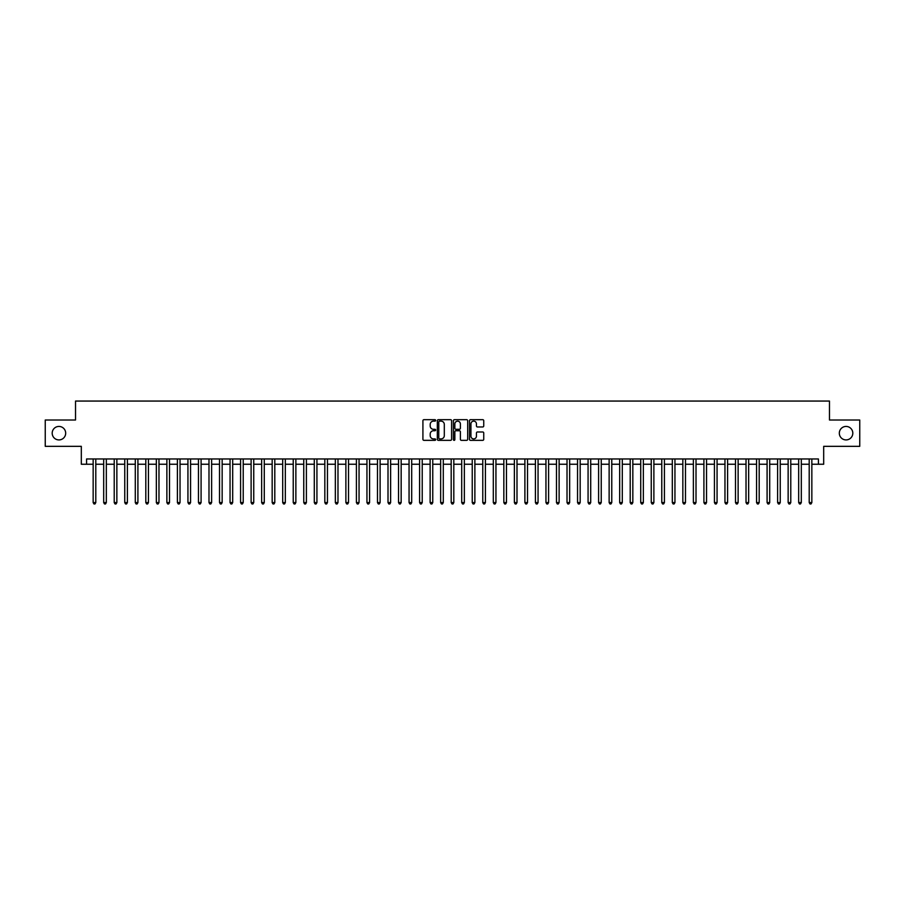 <?xml version="1.0" encoding="UTF-8"?>
<svg xmlns="http://www.w3.org/2000/svg" width="905" height="905" viewBox="0 0 905 905"><rect width="100%" height="100%" fill="white"/><g stroke="black" fill="none" stroke-linecap="round" stroke-linejoin="round"><path stroke-width="1.36" d="M435.656 420.406A0.724 0.724 0 0 0 434.932 419.682L423.947 419.682A1.029 1.029 0 0 0 422.918 420.712L422.918 439.321A1.029 1.029 0 0 0 423.947 440.35L434.932 440.35A0.724 0.724 0 0 0 435.656 439.626A0.724 0.724 0 0 0 434.932 438.902L433.506 438.902A3.303 3.303 0 0 1 430.203 435.599L430.203 434.049A3.303 3.303 0 0 1 433.506 430.746L434.932 430.746A0.724 0.724 0 0 0 435.656 430.022A0.724 0.724 0 0 0 434.932 429.298L433.506 429.298A3.303 3.303 0 0 1 430.203 425.984L430.203 424.434A3.303 3.303 0 0 1 433.506 421.13L434.932 421.13A0.724 0.724 0 0 0 435.656 420.406M839.32 433.178A6.742 6.742 0 0 0 846.062 439.921A6.742 6.742 0 0 0 852.804 433.178A6.742 6.742 0 0 0 846.062 426.436A6.742 6.742 0 0 0 839.32 433.178M52.196 433.178A6.742 6.742 0 0 0 58.938 439.921A6.742 6.742 0 0 0 65.68 433.178A6.742 6.742 0 0 0 58.938 426.436A6.742 6.742 0 0 0 52.196 433.178M482.704 426.968A1.029 1.029 0 0 0 483.745 425.938L483.745 420.712A1.029 1.029 0 0 0 482.704 419.682L470.51 419.682A1.029 1.029 0 0 0 469.48 420.712L469.48 439.321A1.029 1.029 0 0 0 470.51 440.35L482.704 440.35A1.029 1.029 0 0 0 483.745 439.321L483.745 433.02A1.029 1.029 0 0 0 482.704 431.979L477.489 431.979A1.029 1.029 0 0 0 476.449 433.02L476.449 436.142A2.76 2.76 0 0 1 473.688 438.902A2.76 2.76 0 0 1 470.928 436.142L470.928 423.891A2.76 2.76 0 0 1 473.688 421.13A2.76 2.76 0 0 1 476.449 423.891L476.449 425.938A1.029 1.029 0 0 0 477.489 426.968L482.704 426.968M86.586 464.242L86.586 458.971L818.414 458.971L818.414 464.242L823.686 464.242L823.686 446.335L859.75 446.335L859.75 420.01L829.478 420.01L829.478 401.062L75.522 401.062L75.522 420.01L45.25 420.01L45.25 446.335L81.314 446.335L81.314 464.242L93.158 464.242M451.595 420.712A1.029 1.029 0 0 0 450.566 419.682L438.371 419.682A1.029 1.029 0 0 0 437.33 420.712L437.33 439.321A1.029 1.029 0 0 0 438.371 440.35L450.566 440.35A1.029 1.029 0 0 0 451.595 439.321L451.595 420.712M454.434 419.682L466.629 419.682A1.029 1.029 0 0 1 467.67 420.712L467.67 439.321A1.029 1.029 0 0 1 466.629 440.35L461.414 440.35A1.029 1.029 0 0 1 460.385 439.321L460.385 431.776A1.029 1.029 0 0 0 459.344 430.746L455.882 430.746A1.029 1.029 0 0 0 454.853 431.776L454.853 439.626A0.724 0.724 0 0 1 454.129 440.35A0.724 0.724 0 0 1 453.405 439.626L453.405 420.712A1.029 1.029 0 0 1 454.434 419.682M95.794 464.242L103.69 464.242M106.326 464.242L114.222 464.242M116.858 464.242L124.754 464.242M127.39 464.242L135.286 464.242M137.911 464.242L145.807 464.242M148.443 464.242L156.339 464.242M158.975 464.242L166.871 464.242M169.507 464.242L177.403 464.242M180.038 464.242L187.935 464.242M190.57 464.242L198.467 464.242M201.091 464.242L208.987 464.242M211.623 464.242L219.519 464.242M222.155 464.242L230.051 464.242M232.687 464.242L240.583 464.242M243.219 464.242L251.115 464.242M253.751 464.242L261.647 464.242M264.271 464.242L272.167 464.242M274.803 464.242L282.699 464.242M285.335 464.242L293.231 464.242M295.867 464.242L303.763 464.242M306.399 464.242L314.295 464.242M316.931 464.242L324.827 464.242M327.452 464.242L335.348 464.242M337.984 464.242L345.88 464.242M348.516 464.242L356.412 464.242M359.047 464.242L366.944 464.242M369.579 464.242L377.476 464.242M380.111 464.242L388.007 464.242M390.632 464.242L398.528 464.242M401.164 464.242L409.06 464.242M411.696 464.242L419.592 464.242M422.228 464.242L430.124 464.242M432.76 464.242L440.656 464.242M443.292 464.242L451.188 464.242M453.812 464.242L461.708 464.242M464.344 464.242L472.24 464.242M474.876 464.242L482.772 464.242M485.408 464.242L493.304 464.242M495.94 464.242L503.836 464.242M506.472 464.242L514.368 464.242M516.993 464.242L524.889 464.242M527.524 464.242L535.421 464.242M538.056 464.242L545.953 464.242M548.588 464.242L556.485 464.242M559.12 464.242L567.016 464.242M569.652 464.242L577.548 464.242M580.173 464.242L588.069 464.242M590.705 464.242L598.601 464.242M601.237 464.242L609.133 464.242M611.769 464.242L619.665 464.242M622.301 464.242L630.197 464.242M632.833 464.242L640.729 464.242M643.353 464.242L651.249 464.242M653.885 464.242L661.781 464.242M664.417 464.242L672.313 464.242M674.949 464.242L682.845 464.242M685.481 464.242L693.377 464.242M696.013 464.242L703.909 464.242M706.534 464.242L714.43 464.242M717.065 464.242L724.962 464.242M727.597 464.242L735.494 464.242M738.129 464.242L746.025 464.242M748.661 464.242L756.557 464.242M759.193 464.242L767.089 464.242M769.714 464.242L777.61 464.242M780.246 464.242L788.142 464.242M790.778 464.242L798.674 464.242M801.31 464.242L809.206 464.242M811.842 464.242L818.414 464.242M439.502 421.13A0.724 0.724 0 0 0 438.778 421.854L438.778 438.178A0.724 0.724 0 0 0 439.502 438.902L441.007 438.902A3.303 3.303 0 0 0 444.31 435.599L444.31 424.434A3.303 3.303 0 0 0 441.007 421.13L439.502 421.13M460.385 423.947A2.76 2.76 0 0 0 457.613 421.176A2.76 2.76 0 0 0 454.853 423.947L454.853 428.257A1.029 1.029 0 0 0 455.882 429.298L459.344 429.298A1.029 1.029 0 0 0 460.385 428.257L460.385 423.947M95.794 458.971L95.794 502.569L93.158 502.569L93.158 458.971M95.794 502.569L95.002 503.938L93.95 503.938L93.158 502.569M106.326 458.971L106.326 502.569L103.69 502.569L103.69 458.971M106.326 502.569L105.534 503.938L104.482 503.938L103.69 502.569M116.858 458.971L116.858 502.569L114.222 502.569L114.222 458.971M116.858 502.569L116.066 503.938L115.014 503.938L114.222 502.569M127.39 458.971L127.39 502.569L124.754 502.569L124.754 458.971M127.39 502.569L126.598 503.938L125.546 503.938L124.754 502.569M137.911 458.971L137.911 502.569L135.286 502.569L135.286 458.971M137.911 502.569L137.13 503.938L136.067 503.938L135.286 502.569M148.443 458.971L148.443 502.569L145.807 502.569L145.807 458.971M148.443 502.569L147.651 503.938L146.599 503.938L145.807 502.569M158.975 458.971L158.975 502.569L156.339 502.569L156.339 458.971M158.975 502.569L158.183 503.938L157.131 503.938L156.339 502.569M169.507 458.971L169.507 502.569L166.871 502.569L166.871 458.971M169.507 502.569L168.715 503.938L167.663 503.938L166.871 502.569M180.038 458.971L180.038 502.569L177.403 502.569L177.403 458.971M180.038 502.569L179.247 503.938L178.195 503.938L177.403 502.569M190.57 458.971L190.57 502.569L187.935 502.569L187.935 458.971M190.57 502.569L189.779 503.938L188.726 503.938L187.935 502.569M201.091 458.971L201.091 502.569L198.467 502.569L198.467 458.971M201.091 502.569L200.31 503.938L199.247 503.938L198.467 502.569M211.623 458.971L211.623 502.569L208.987 502.569L208.987 458.971M211.623 502.569L210.831 503.938L209.779 503.938L208.987 502.569M222.155 458.971L222.155 502.569L219.519 502.569L219.519 458.971M222.155 502.569L221.363 503.938L220.311 503.938L219.519 502.569M232.687 458.971L232.687 502.569L230.051 502.569L230.051 458.971M232.687 502.569L231.895 503.938L230.843 503.938L230.051 502.569M243.219 458.971L243.219 502.569L240.583 502.569L240.583 458.971M243.219 502.569L242.427 503.938L241.375 503.938L240.583 502.569M253.751 458.971L253.751 502.569L251.115 502.569L251.115 458.971M253.751 502.569L252.959 503.938L251.907 503.938L251.115 502.569M264.271 458.971L264.271 502.569L261.647 502.569L261.647 458.971M264.271 502.569L263.491 503.938L262.427 503.938L261.647 502.569M274.803 458.971L274.803 502.569L272.167 502.569L272.167 458.971M274.803 502.569L274.011 503.938L272.959 503.938L272.167 502.569M285.335 458.971L285.335 502.569L282.699 502.569L282.699 458.971M285.335 502.569L284.543 503.938L283.491 503.938L282.699 502.569M295.867 458.971L295.867 502.569L293.231 502.569L293.231 458.971M295.867 502.569L295.075 503.938L294.023 503.938L293.231 502.569M306.399 458.971L306.399 502.569L303.763 502.569L303.763 458.971M306.399 502.569L305.607 503.938L304.555 503.938L303.763 502.569M316.931 458.971L316.931 502.569L314.295 502.569L314.295 458.971M316.931 502.569L316.139 503.938L315.087 503.938L314.295 502.569M327.452 458.971L327.452 502.569L324.827 502.569L324.827 458.971M327.452 502.569L326.671 503.938L325.608 503.938L324.827 502.569M337.984 458.971L337.984 502.569L335.348 502.569L335.348 458.971M337.984 502.569L337.192 503.938L336.14 503.938L335.348 502.569M348.516 458.971L348.516 502.569L345.88 502.569L345.88 458.971M348.516 502.569L347.724 503.938L346.672 503.938L345.88 502.569M359.047 458.971L359.047 502.569L356.412 502.569L356.412 458.971M359.047 502.569L358.256 503.938L357.204 503.938L356.412 502.569M369.579 458.971L369.579 502.569L366.944 502.569L366.944 458.971M369.579 502.569L368.788 503.938L367.735 503.938L366.944 502.569M380.111 458.971L380.111 502.569L377.476 502.569L377.476 458.971M380.111 502.569L379.319 503.938L378.267 503.938L377.476 502.569M390.632 458.971L390.632 502.569L388.007 502.569L388.007 458.971M390.632 502.569L389.851 503.938L388.788 503.938L388.007 502.569M401.164 458.971L401.164 502.569L398.528 502.569L398.528 458.971M401.164 502.569L400.372 503.938L399.32 503.938L398.528 502.569M411.696 458.971L411.696 502.569L409.06 502.569L409.06 458.971M411.696 502.569L410.904 503.938L409.852 503.938L409.06 502.569M422.228 458.971L422.228 502.569L419.592 502.569L419.592 458.971M422.228 502.569L421.436 503.938L420.384 503.938L419.592 502.569M432.76 458.971L432.76 502.569L430.124 502.569L430.124 458.971M432.76 502.569L431.968 503.938L430.916 503.938L430.124 502.569M443.292 458.971L443.292 502.569L440.656 502.569L440.656 458.971M443.292 502.569L442.5 503.938L441.448 503.938L440.656 502.569M453.812 458.971L453.812 502.569L451.188 502.569L451.188 458.971M453.812 502.569L453.032 503.938L451.968 503.938L451.188 502.569M464.344 458.971L464.344 502.569L461.708 502.569L461.708 458.971M464.344 502.569L463.552 503.938L462.5 503.938L461.708 502.569M474.876 458.971L474.876 502.569L472.24 502.569L472.24 458.971M474.876 502.569L474.084 503.938L473.032 503.938L472.24 502.569M485.408 458.971L485.408 502.569L482.772 502.569L482.772 458.971M485.408 502.569L484.616 503.938L483.564 503.938L482.772 502.569M495.94 458.971L495.94 502.569L493.304 502.569L493.304 458.971M495.94 502.569L495.148 503.938L494.096 503.938L493.304 502.569M506.472 458.971L506.472 502.569L503.836 502.569L503.836 458.971M506.472 502.569L505.68 503.938L504.628 503.938L503.836 502.569M516.993 458.971L516.993 502.569L514.368 502.569L514.368 458.971M516.993 502.569L516.212 503.938L515.149 503.938L514.368 502.569M527.524 458.971L527.524 502.569L524.889 502.569L524.889 458.971M527.524 502.569L526.733 503.938L525.681 503.938L524.889 502.569M538.056 458.971L538.056 502.569L535.421 502.569L535.421 458.971M538.056 502.569L537.265 503.938L536.213 503.938L535.421 502.569M548.588 458.971L548.588 502.569L545.953 502.569L545.953 458.971M548.588 502.569L547.797 503.938L546.744 503.938L545.953 502.569M559.12 458.971L559.12 502.569L556.485 502.569L556.485 458.971M559.12 502.569L558.328 503.938L557.276 503.938L556.485 502.569M569.652 458.971L569.652 502.569L567.016 502.569L567.016 458.971M569.652 502.569L568.86 503.938L567.808 503.938L567.016 502.569M580.173 458.971L580.173 502.569L577.548 502.569L577.548 458.971M580.173 502.569L579.392 503.938L578.329 503.938L577.548 502.569M590.705 458.971L590.705 502.569L588.069 502.569L588.069 458.971M590.705 502.569L589.913 503.938L588.861 503.938L588.069 502.569M601.237 458.971L601.237 502.569L598.601 502.569L598.601 458.971M601.237 502.569L600.445 503.938L599.393 503.938L598.601 502.569M611.769 458.971L611.769 502.569L609.133 502.569L609.133 458.971M611.769 502.569L610.977 503.938L609.925 503.938L609.133 502.569M622.301 458.971L622.301 502.569L619.665 502.569L619.665 458.971M622.301 502.569L621.509 503.938L620.457 503.938L619.665 502.569M632.833 458.971L632.833 502.569L630.197 502.569L630.197 458.971M632.833 502.569L632.041 503.938L630.989 503.938L630.197 502.569M643.353 458.971L643.353 502.569L640.729 502.569L640.729 458.971M643.353 502.569L642.573 503.938L641.509 503.938L640.729 502.569M653.885 458.971L653.885 502.569L651.249 502.569L651.249 458.971M653.885 502.569L653.093 503.938L652.041 503.938L651.249 502.569M664.417 458.971L664.417 502.569L661.781 502.569L661.781 458.971M664.417 502.569L663.625 503.938L662.573 503.938L661.781 502.569M674.949 458.971L674.949 502.569L672.313 502.569L672.313 458.971M674.949 502.569L674.157 503.938L673.105 503.938L672.313 502.569M685.481 458.971L685.481 502.569L682.845 502.569L682.845 458.971M685.481 502.569L684.689 503.938L683.637 503.938L682.845 502.569M696.013 458.971L696.013 502.569L693.377 502.569L693.377 458.971M696.013 502.569L695.221 503.938L694.169 503.938L693.377 502.569M706.534 458.971L706.534 502.569L703.909 502.569L703.909 458.971M706.534 502.569L705.753 503.938L704.69 503.938L703.909 502.569M717.065 458.971L717.065 502.569L714.43 502.569L714.43 458.971M717.065 502.569L716.274 503.938L715.222 503.938L714.43 502.569M727.597 458.971L727.597 502.569L724.962 502.569L724.962 458.971M727.597 502.569L726.806 503.938L725.753 503.938L724.962 502.569M738.129 458.971L738.129 502.569L735.494 502.569L735.494 458.971M738.129 502.569L737.337 503.938L736.285 503.938L735.494 502.569M748.661 458.971L748.661 502.569L746.025 502.569L746.025 458.971M748.661 502.569L747.869 503.938L746.817 503.938L746.025 502.569M759.193 458.971L759.193 502.569L756.557 502.569L756.557 458.971M759.193 502.569L758.401 503.938L757.349 503.938L756.557 502.569M769.714 458.971L769.714 502.569L767.089 502.569L767.089 458.971M769.714 502.569L768.933 503.938L767.87 503.938L767.089 502.569M780.246 458.971L780.246 502.569L777.61 502.569L777.61 458.971M780.246 502.569L779.454 503.938L778.402 503.938L777.61 502.569M790.778 458.971L790.778 502.569L788.142 502.569L788.142 458.971M790.778 502.569L789.986 503.938L788.934 503.938L788.142 502.569M801.31 458.971L801.31 502.569L798.674 502.569L798.674 458.971M801.31 502.569L800.518 503.938L799.466 503.938L798.674 502.569M811.842 458.971L811.842 502.569L809.206 502.569L809.206 458.971M811.842 502.569L811.05 503.938L809.998 503.938L809.206 502.569"/></g></svg>
